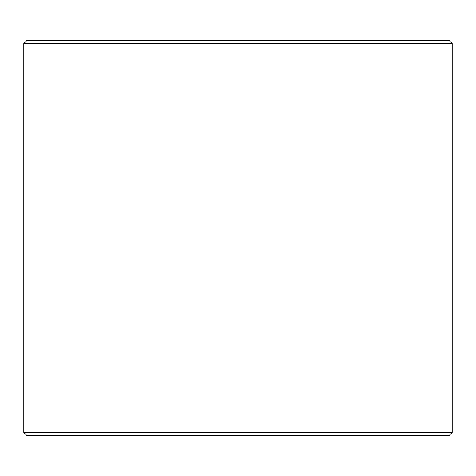 <?xml version="1.0" encoding="UTF-8"?>
<svg xmlns="http://www.w3.org/2000/svg" width="476" height="476" viewBox="0 0 476 476"><rect width="100%" height="100%" fill="white"/><g stroke="black" fill="none" stroke-linecap="round" stroke-linejoin="round"><path stroke-width="0.71" d="M27.126 435.724L448.904 435.724L452.2 432.428L452.2 43.572L448.904 40.276L27.096 40.276L23.8 43.572L23.8 432.428L27.096 435.724L23.83 432.428L23.83 43.572L27.126 40.276M452.2 43.572L23.83 43.572M452.2 432.428L23.83 432.428"/></g></svg>
